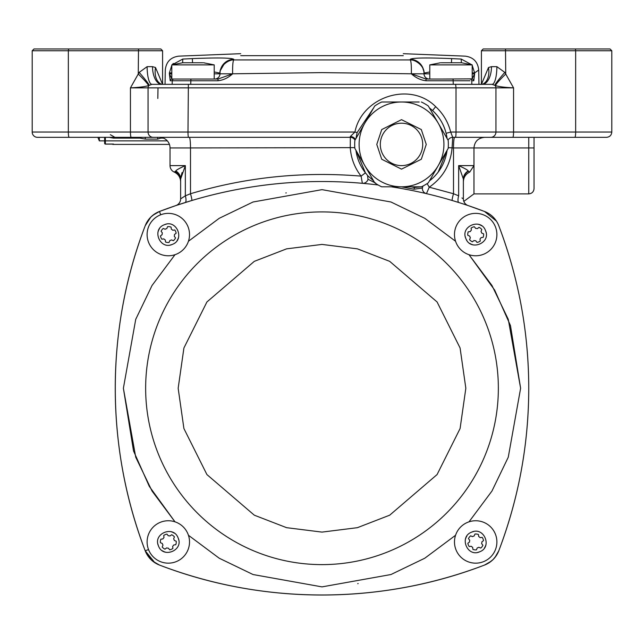 <?xml version="1.0" encoding="UTF-8"?>
<svg xmlns="http://www.w3.org/2000/svg" width="644" height="644" viewBox="0 0 644 644"><rect width="100%" height="100%" fill="white"/><g stroke="black" fill="none" stroke-linecap="round" stroke-linejoin="round"><path stroke-width="0.97" d="M181.012 198.634L185.343 195.808L190.495 193.747L190.495 147.943L170.032 147.943L170.032 165.613A7.068 7.068 0 0 0 174.274 172.093L175.828 170.974C176.174 170.097 179.346 168.309 185.343 165.613L180.634 179.008L180.634 198.891L180.634 179.781M159.43 137.341A10.602 10.602 0 0 1 170.032 147.943A10.602 10.602 0 0 0 169.428 144.409L113.489 144.409L169.428 144.409M190.648 193.699L190.495 193.747C245.895 177.156 302.769 171.28 361.091 176.126C354.683 167.851 351.077 158.456 350.272 147.943L350.32 136.528L354.925 132.036L32.2 132.036A5.305 5.305 0 0 0 37.505 137.341L350.304 137.341A5.305 5.305 0 0 1 354.997 140.175M391.319 186.816A455.904 455.904 0 0 1 484.505 211.465L468.172 205.581L484.505 211.465A24.738 24.738 0 0 1 498.802 225.762C496.089 218.976 491.324 214.211 484.505 211.465A24.738 24.738 0 0 1 498.802 225.762C518.678 278.015 528.66 332.183 528.748 388.268C528.724 332.57 518.742 278.401 498.802 225.762A455.904 455.904 0 0 1 498.802 550.773C518.678 498.52 528.66 444.352 528.748 388.268C528.724 443.966 518.742 498.134 498.802 550.773L494.93 557.503M546.418 137.341L540.904 137.341M37.505 137.341L69.125 137.341A5.305 0.781 90 0 1 68.345 132.036L68.345 50.755L32.2 50.755L32.2 132.036M438.202 172.077L447.081 150.31A45.941 45.941 0 0 1 429.411 180.916L433.122 177.76M434.756 176.126L437.018 173.574M481.406 84.332L481.406 50.755L575.656 50.755L575.656 132.036A5.305 0.781 90 0 1 574.875 137.341L606.495 137.341C609.715 137.027 611.486 135.256 611.8 132.036L513.558 132.036A5.305 0.781 90 0 1 512.777 137.341L574.875 137.341M160.823 48.984L162.594 50.755L68.345 50.755L68.602 48.984L160.823 48.984L162.594 50.755L162.594 84.332L165.041 84.332L165.291 70.019C166.144 61.888 170.612 57.268 178.71 56.149L240.711 53.685M468.47 171.28A10.602 9.942 180 0 0 463.366 179.781L463.366 198.891L463.366 179.008L458.657 165.613C464.654 168.309 467.826 170.097 468.172 170.974L469.726 172.093C465.684 174.073 463.567 177.309 463.366 181.809M462.988 198.634L462.529 198.328M461.949 197.941L463.366 198.891A7.068 7.068 0 0 0 468.172 205.581L462.038 203.56M498.802 550.773A24.738 24.738 0 0 1 484.505 565.07C380.894 604.845 263.493 605.054 159.495 565.07C263.106 604.845 380.507 605.054 484.505 565.07L491.235 561.198M150.825 217.076L145.198 225.762C105.415 329.366 105.213 446.775 145.198 550.773L154.834 562.695M150.825 559.451L145.198 550.773C105.415 447.161 105.213 329.76 145.198 225.762A24.738 24.738 0 0 1 159.495 211.465L175.828 205.581L159.495 211.465L152.765 215.338M489.166 562.695L493.183 559.443L496.435 555.426M180.698 177.792L182.067 172.536M183.564 196.943L182.711 197.507M182.051 197.941L181.487 198.312M484.505 565.07A455.904 455.904 0 0 1 159.495 565.07A24.738 24.738 0 0 1 145.198 550.773A455.904 455.904 0 0 1 145.198 225.762L149.07 219.032M150.817 217.092L154.834 213.832M159.495 565.07L152.765 561.198M484.505 211.465L496.435 221.101M463.366 167.786L458.657 165.613L458.657 195.808L453.505 193.747L429.25 187.195L427.109 183.629M115.22 137.341L150.591 137.341M135.948 137.341L139.853 138.114L113.441 138.114L113.441 137.341L109.955 137.341M534.045 137.341L534.045 188.587L534.045 147.943L473.968 147.943L473.968 193.884L528.748 193.884L528.748 137.341L452.732 137.341L452.072 147.943C450.559 164.558 442.951 177.639 429.25 187.195L426.449 193.643A5.305 5.305 0 0 1 422.384 188.016L414.052 189.231L401.413 186.816M493.409 137.341L484.57 137.341C478.13 137.969 474.596 141.503 473.968 147.943L453.505 147.943L453.505 193.747A7.068 0.741 106.6 0 0 452.257 200.525L450.14 199.898M463.366 179.008A10.602 9.596 180 0 1 468.172 170.974M452.257 200.525L458.89 202.554A7.068 2.262 107.5 0 1 458.657 195.808M180.634 203.987L181.27 203.778M170.032 165.613L185.343 165.613L185.343 195.808A7.068 2.262 -107.5 0 1 185.11 202.554L193.86 199.898M180.634 179.008A10.602 9.596 -0 0 0 175.828 170.974M175.828 205.581A7.068 7.068 0 0 0 180.634 198.891A7.068 7.068 0 0 1 175.828 205.581L191.743 200.525C234.464 187.847 277.886 181.511 322 181.519M113.441 137.341L108.184 137.341M427.576 193.908L426.449 193.643M448.039 140.175A5.305 5.305 0 0 1 452.732 137.341L450.695 132.036L446.107 133.316C443.966 124.614 439.458 117.023 432.567 110.543A45.941 45.941 0 0 1 447.081 138.508L447.025 138.074M190.495 193.747A7.068 0.741 -106.6 0 1 191.743 200.525M163.407 138.114L160.75 138.114L157.659 139.104L145.294 139.104L139.853 138.114M160.75 138.114L161.708 137.591M113.441 138.114L109.351 137.341M375.524 183.017L368.006 179.249A5.305 5.305 0 0 1 362.371 183.307L361.091 176.126L365.43 172.842L366.847 174.548A5.305 5.305 0 0 1 367.531 175.554A5.305 5.305 0 0 0 366.847 174.548A45.941 45.941 0 0 1 355.955 150.31L365.43 172.842M454.664 137.341A10.602 1.159 90 0 0 453.505 147.943L448.232 147.661M446.96 137.639L446.107 133.316M611.8 50.755L575.656 50.755L575.398 48.984L610.029 48.984L611.8 50.755L611.8 132.036C611.486 135.256 609.715 137.027 606.495 137.341M189.336 137.341A10.602 1.159 -90 0 1 190.495 147.943L354.804 147.637M490.76 137.341A5.305 5.184 90 0 0 495.944 132.036L513.558 132.036L513.558 87.866C504.59 87.415 498.553 86.642 495.445 85.563L492.072 84.332L151.928 84.332L154.48 84.332L151.928 84.332L148.555 85.563C145.447 86.642 139.41 87.415 130.442 87.866L139.168 72.402L147.13 66.654A17.67 4.79 -90 0 0 151.928 84.332L155.26 84.332M350.32 136.528A5.305 4.492 -176.2 0 1 355.351 139.555M373.625 107.902L357.122 132.583L354.925 132.036C361.912 96.833 410.075 80.983 435.658 106.638C443.136 113.602 448.152 122.07 450.695 132.036L456.016 132.036A5.305 0.58 90 0 1 455.437 137.341M357.122 132.583L355.955 138.508M105.358 137.341L105.358 144.111L112.072 144.111A3.534 3.534 0 0 0 113.489 144.409L112.45 144.111M112.032 144.055L113.481 144.055M167.335 140.875L105.358 140.875A0.708 0.475 0 0 1 104.65 140.4L104.65 143.37A0.708 0.684 0 0 0 105.358 144.055L113.489 144.055M112.789 144.111L105.358 144.055M422.955 186.044L422.384 188.016A5.305 5.305 0 0 1 422.955 186.044M414.052 189.231L414.406 187.501L420.814 186.816M367.732 175.981A5.305 5.305 0 0 0 367.563 175.611L368.006 179.249M373.456 180.626L367.531 175.554L373.536 180.763M481.438 84.332L488.49 67.523L491.477 66.654L496.87 66.654A17.67 4.79 90 0 1 492.072 84.332L492.837 84.412M481.406 50.755L483.177 48.984L575.398 48.984M429.411 107.902L432.567 110.543L435.658 106.638M411.669 186.816A459.438 459.438 0 0 1 414.519 187.396L420.669 186.816M419.196 102.002L383.848 102.002M496.87 66.654L504.832 72.402L505.749 74.052L505.492 48.984M495.445 85.563A17.67 1.787 137.1 0 1 505.749 74.052L513.558 87.866L456.016 87.866L456.016 132.036L495.944 132.036L495.944 87.866A3.534 3.462 90 0 0 494.85 85.29A17.67 1.377 -48.1 0 1 504.832 72.402M32.2 50.755L33.971 48.984L68.602 48.984M147.13 66.654L152.523 66.654L155.51 67.523L162.562 84.332M138.508 48.984L138.251 74.052A17.67 1.787 -137.1 0 1 148.555 85.563M104.65 137.341L104.65 142.863M157.812 98.468L158.013 87.866M488.49 67.523A17.67 11.455 -107.5 0 1 482.179 84.332A17.67 9.282 90 0 0 491.477 66.654M454.471 84.332L482.026 84.38M455.63 84.332L456.016 87.866L148.056 87.866A3.534 3.462 90 0 1 149.15 85.29A17.67 1.377 48.1 0 0 139.168 72.402M152.523 66.654A17.67 9.282 -90 0 0 161.805 84.332A17.67 11.455 107.5 0 1 155.51 67.523M359.111 144.409A42.407 42.407 0 0 0 401.518 186.816A42.407 42.407 0 0 0 443.925 144.409A42.407 42.407 0 0 0 401.518 102.002A42.407 42.407 0 0 0 359.111 144.409A42.407 42.407 0 0 1 401.518 102.002A42.407 42.407 0 0 1 443.925 144.409M422.722 144.409A21.204 21.204 0 0 1 401.518 165.613A21.204 21.204 0 0 1 380.314 144.409A21.204 21.204 0 0 1 401.518 123.205A21.204 21.204 0 0 1 422.722 144.409M428.316 182.807L438.25 165.613L428.316 182.807A46.827 46.827 0 0 1 421.377 186.816L381.667 186.816A46.827 46.827 0 0 1 374.719 182.807L364.794 165.613A42.407 42.407 0 0 0 438.25 165.613L448.176 148.418A46.827 46.827 0 0 0 448.176 140.4L438.25 123.205A42.407 42.407 0 0 0 364.794 123.205L354.86 140.4A46.827 46.827 0 0 0 354.86 148.418L364.794 165.613L354.86 148.418M401.518 102.002L381.667 102.002A46.827 46.827 0 0 0 374.719 106.01L364.794 123.205M438.25 123.205L428.316 106.01A46.827 46.827 0 0 0 421.377 102.002M99.345 137.341L99.345 140.875L97.864 137.341M498.351 388.268A176.351 176.351 0 0 1 322 564.619A176.351 176.351 0 0 1 145.649 388.268A176.351 176.351 0 0 1 322 211.908A176.351 176.351 0 0 1 498.351 388.268A176.351 176.351 0 0 0 322 211.908A176.351 176.351 0 0 0 145.649 388.268M160.678 214.79L159.495 211.465A455.904 455.904 0 0 1 378.149 184.989M472.205 65.31L474.612 72.941L478.709 70.019L478.959 84.332M244.245 55.714L240.711 55.674C240.711 53.025 240.711 53.025 240.711 55.674L403.289 55.674C403.289 53.025 403.289 53.025 403.289 55.674M461.346 62.774L461.233 59.063C466.65 55.175 466.65 55.175 461.233 59.063L451.645 58.604C426.521 57.606 412.74 57.823 410.292 59.264L410.3 59.924L233.7 59.924C232.87 61.325 232.516 65.946 232.629 73.794L322 72.619L411.371 73.794C411.484 65.93 411.13 61.309 410.3 59.924C416.322 59.562 425.112 67.177 424.002 73.81L423.985 73.118A14.136 14.112 179 0 0 410.292 59.264M214.211 71.951L220.015 73.118A14.136 14.112 1 0 1 233.708 59.264C231.309 57.823 217.527 57.606 192.355 58.604L182.767 59.063C177.35 55.175 177.35 55.175 182.767 59.063L182.655 62.774M192.556 62.774L192.355 58.604L192.991 58.58M197.595 58.387L199.39 58.322M209.936 58.041L210.371 58.032M461.233 59.063L471.843 64.794M423.462 70.196L422.971 68.771M230.713 60.343L228.483 61.108M225.883 62.589L224.168 64.046M224.072 64.142L220.538 70.196M173.325 63.41L172.157 64.794L182.767 59.063M171.795 65.31L169.388 72.941C163.922 69.045 163.922 69.045 169.388 72.941L171.795 65.302M220.015 73.118L219.998 73.81C218.888 67.177 227.678 59.562 233.7 59.924L233.708 59.264M451.444 62.774L451.645 58.604M423.985 73.118L429.79 71.951M474.628 73.819L473.783 80.766A1.771 1.763 -90 0 0 472.02 79.027L474.628 73.819L472.205 73.819L474.628 73.819L474.612 72.941L472.205 72.861M181.503 80.766L170.217 80.766L169.372 73.819L171.795 73.819L169.372 73.819L169.388 72.941L171.795 72.861M218.066 79.027L232.629 73.819L219.998 73.81L232.629 73.819C228.177 77.86 223.275 80.17 217.913 80.766L218.066 79.027L190.914 79.027L190.721 84.332M411.371 73.794L424.002 73.819L411.371 73.794M426.087 80.766C420.741 80.178 415.839 77.868 411.371 73.819L425.934 79.027L426.087 80.766L469.967 80.766M442.903 79.027L472.471 78.858M468.204 80.766L462.497 80.766M170.217 80.766A1.771 1.763 -90 0 1 171.98 79.027L169.372 73.819M172.173 84.332L172.238 80.766L217.913 80.766M453.279 84.332L453.086 79.027L425.934 79.027M219.998 73.819A5.305 5.305 0 0 1 214.702 79.027A5.305 5.305 0 0 0 219.998 73.819L214.211 73.819M424.002 73.819A5.305 5.305 0 0 0 429.298 79.027A5.305 5.305 0 0 1 424.002 73.819L429.79 73.819M473.614 244.97A10.602 10.602 0 0 1 469.798 243.392M466.876 240.47A10.602 10.602 0 0 1 465.29 236.638M483.789 254.171A21.204 21.204 0 0 1 456.089 242.675A21.204 21.204 0 0 1 467.592 214.975A21.204 21.204 0 0 1 495.284 226.479A21.204 21.204 0 0 1 483.789 254.171M475.441 228.161L475.618 228.395A6.182 6.182 0 0 1 477.373 228.62L479.023 227.356A7.953 7.953 0 0 1 481.809 229.497L481.012 231.421A6.182 6.182 0 0 1 481.688 233.056L481.954 233.168M478.564 227.71L479.023 227.356M483.072 233.635L483.612 233.853A7.953 7.953 0 0 1 483.145 237.338L482.573 237.411M481.366 237.572L481.084 237.604A6.182 6.182 0 0 1 480.005 239.005L480.03 239.206M480.207 240.582L480.271 241.073A7.953 7.953 0 0 1 477.027 242.418L475.763 240.759A6.182 6.182 0 0 1 474.008 240.526L472.358 241.798A7.953 7.953 0 0 1 469.573 239.657L470.37 237.733A6.182 6.182 0 0 1 469.693 236.098L467.769 235.293A7.953 7.953 0 0 1 468.228 231.816L470.297 231.542A6.182 6.182 0 0 1 471.376 230.141L471.102 228.081A7.953 7.953 0 0 1 474.354 226.736L475.618 228.395M477.759 224.176A10.602 10.602 0 0 1 481.583 225.762A10.602 10.602 0 0 0 477.759 224.176M485.487 230.528A10.602 10.602 0 0 1 486.091 232.516A10.602 10.602 0 0 0 485.487 230.528C491.316 242.909 470.523 251.53 465.894 238.626C460.066 226.245 480.859 217.624 485.487 230.528M481.688 233.056L483.612 233.853M483.145 237.338L481.084 237.604M480.005 239.005L480.271 241.073M469.573 239.657L469.758 239.198M477.027 242.418L476.673 241.951M465.29 539.881A10.602 10.602 0 0 1 466.876 536.066M471.641 532.153C484.022 526.333 492.644 547.118 479.74 551.755C467.359 557.575 458.737 536.79 471.641 532.153A10.602 10.602 0 0 1 473.63 531.558M456.089 550.048A21.204 21.204 0 0 1 467.592 522.356A21.204 21.204 0 0 1 495.284 533.86A21.204 21.204 0 0 1 483.789 561.552A21.204 21.204 0 0 1 456.089 550.048M482.557 544.832L482.911 545.291A7.953 7.953 0 0 1 480.77 548.076L480.311 547.883M479.031 547.352L478.846 547.271A6.182 6.182 0 0 1 477.212 547.947L477.132 548.141M476.6 549.413L476.415 549.871A7.953 7.953 0 0 1 472.929 549.413L472.857 548.841M472.929 549.413L472.656 547.344A6.182 6.182 0 0 1 471.255 546.273L471.054 546.297M469.685 546.474L469.194 546.539A7.953 7.953 0 0 1 467.85 543.294L469.508 542.023A6.182 6.182 0 0 1 469.734 540.276L468.47 538.617A7.953 7.953 0 0 1 470.611 535.832L472.535 536.637A6.182 6.182 0 0 1 474.169 535.961L474.966 534.037A7.953 7.953 0 0 1 478.452 534.496L478.717 536.565A6.182 6.182 0 0 1 480.118 537.643L482.187 537.37A7.953 7.953 0 0 1 483.531 540.614L481.873 541.886A6.182 6.182 0 0 1 481.64 543.633L482.911 545.291M486.091 544.027A10.602 10.602 0 0 1 484.505 547.843A10.602 10.602 0 0 0 486.091 544.027M479.74 551.755A10.602 10.602 0 0 1 477.751 552.359A10.602 10.602 0 0 0 479.74 551.755M480.77 548.076L478.846 547.271M477.212 547.947L476.415 549.871M471.255 546.273L469.194 546.539M481.696 537.434L482.187 537.37M474.749 534.568L474.966 534.037M470.611 535.832L471.15 536.058M467.85 543.294L468.309 542.94M468.47 538.617L468.824 539.084M170.386 531.558A10.602 10.602 0 0 1 174.202 533.143M178.106 537.909C183.934 550.282 163.141 558.903 158.513 546.007C152.684 533.626 173.478 525.005 178.106 537.909A10.602 10.602 0 0 1 178.71 539.897M160.211 522.356A21.204 21.204 0 0 1 187.911 533.86A21.204 21.204 0 0 1 176.408 561.552A21.204 21.204 0 0 1 148.716 550.048A21.204 21.204 0 0 1 160.211 522.356M163.793 535.953L163.729 535.454A7.953 7.953 0 0 1 166.973 534.118L168.237 535.768A6.182 6.182 0 0 1 169.992 536.001L171.642 534.737A7.953 7.953 0 0 1 174.427 536.879L173.63 538.803A6.182 6.182 0 0 1 174.307 540.437L176.231 541.234A7.953 7.953 0 0 1 175.772 544.711L173.703 544.985A6.182 6.182 0 0 1 172.624 546.386L172.898 548.455A7.953 7.953 0 0 1 169.646 549.791L169.3 549.332M168.559 548.366L168.382 548.141A6.182 6.182 0 0 1 166.627 547.907L166.402 548.084M162.876 545.379L162.988 545.106A6.182 6.182 0 0 1 162.312 543.48L160.388 542.675A7.953 7.953 0 0 1 160.855 539.197L161.427 539.117M160.928 542.9L160.388 542.675M160.855 539.197L162.916 538.923A6.182 6.182 0 0 1 163.995 537.523L163.97 537.321M166.241 552.351A10.602 10.602 0 0 1 162.417 550.773M158.513 546.007A10.602 10.602 0 0 1 157.909 544.019M166.627 547.907L164.977 549.171A7.953 7.953 0 0 1 162.191 547.03L162.988 545.106M163.995 537.523L163.729 535.454M169.646 549.791L168.382 548.141M172.817 547.875L172.898 548.455M175.691 541.008L176.231 541.234M174.427 536.879L174.21 537.41M166.973 534.118L167.327 534.576M171.642 534.737L171.183 535.092M178.71 236.646A10.602 10.602 0 0 1 177.124 240.47M172.359 244.374C159.978 250.202 151.356 229.409 164.26 224.78C176.641 218.952 185.263 239.737 172.359 244.374A10.602 10.602 0 0 1 170.37 244.978M187.911 226.479A21.204 21.204 0 0 1 176.408 254.171A21.204 21.204 0 0 1 148.716 242.675A21.204 21.204 0 0 1 160.211 214.975A21.204 21.204 0 0 1 187.911 226.479M174.315 230.053L174.806 229.989A7.953 7.953 0 0 1 176.15 233.241L174.492 234.505A6.182 6.182 0 0 1 174.266 236.259L175.53 237.91A7.953 7.953 0 0 1 173.389 240.695L171.465 239.898A6.182 6.182 0 0 1 169.831 240.574L169.034 242.498A7.953 7.953 0 0 1 165.548 242.031L165.283 239.971A6.182 6.182 0 0 1 163.882 238.892L161.813 239.157A7.953 7.953 0 0 1 160.469 235.913L160.936 235.559M161.894 234.827L162.127 234.649A6.182 6.182 0 0 1 162.36 232.895L162.183 232.669M162.36 232.895L161.089 231.244A7.953 7.953 0 0 1 163.23 228.459L163.769 228.676M163.23 228.459L165.154 229.256A6.182 6.182 0 0 1 166.788 228.58L166.868 228.395M167.4 227.115L167.585 226.656A7.953 7.953 0 0 1 171.071 227.115L171.143 227.694M171.304 228.894L171.344 229.184A6.182 6.182 0 0 1 172.745 230.262L172.946 230.238M157.909 232.5A10.602 10.602 0 0 1 159.495 228.684M164.26 224.78A10.602 10.602 0 0 1 166.249 224.176M166.788 228.58L167.585 226.656M171.071 227.115L171.344 229.184M172.745 230.262L174.806 229.989M160.469 235.913L162.127 234.649M162.385 239.085L161.813 239.157M165.548 242.031L165.476 241.46M169.251 241.959L169.034 242.498M173.389 240.695L172.85 240.47M176.15 233.241L175.691 233.587M175.53 237.91L175.176 237.451M472.205 79.027L472.205 64.891L429.79 64.891L440.391 62.774M472.205 64.891L461.595 62.774L441.196 62.774M214.211 79.027L214.211 64.891L171.795 64.891L182.63 62.774M201.097 79.027L171.795 79.027L171.795 64.891M202.804 62.774L182.405 62.774M148.523 549.59L145.198 550.773M175.063 171.658A10.602 10.304 180 0 1 180.634 180.731M473.968 147.774L473.968 165.613L458.657 165.613M145.294 137.341L145.294 139.104M188.37 84.332L187.984 132.036A5.305 0.58 90 0 0 188.563 137.341M131.223 137.341A5.305 0.781 90 0 1 130.442 132.036L130.442 87.866L148.056 87.866L148.056 132.036A5.305 5.184 90 0 0 153.24 137.341M157.659 137.341L157.659 139.104M411.033 186.816A459.317 459.317 0 0 1 414.406 187.501L414.519 187.396M426.256 144.409L421.313 159.253L401.518 169.147L381.731 159.253L376.78 144.409L381.731 129.565L401.518 119.671L421.313 129.565L426.256 144.409M465.837 388.268L460.09 428.542L437.075 474.572L389.692 515.184L357.404 527.678L322 532.105L286.596 527.678L254.308 515.184L206.925 474.572L183.91 428.542L178.163 388.268L183.91 347.993L206.925 301.964L254.308 261.351L286.596 248.85L322 244.422L357.404 248.85L389.692 261.351L437.075 301.964L460.09 347.993L465.837 388.268M123.382 388.268L135.731 457.2L152.04 491.042L174.999 521.833L149.319 486.405L133.533 450.953L123.382 388.268L135.731 319.327L152.04 285.485L174.999 254.702M188.434 241.258L219.226 218.3L253.06 201.991L322 189.65L390.94 201.991L424.774 218.308L455.566 241.258M520.618 388.268L510.467 325.582L494.681 290.13L469.001 254.694L491.96 285.485L508.269 319.327L520.618 388.268L508.269 457.2L491.96 491.042L469.001 521.833M358.169 583.561L357.726 583.641M455.566 535.269L424.774 558.227L390.94 574.537L322 586.885L253.06 574.537L219.226 558.227L188.434 535.269M285.831 192.967L286.274 192.886M473.783 80.766L471.762 80.766L471.827 84.332M471.762 80.766A1.771 1.763 -90 0 0 469.999 79.027M174.001 79.027A1.771 1.763 90 0 0 172.238 80.766M473.968 193.884L463.825 201.395M174.274 172.093C178.316 174.073 180.433 177.309 180.634 181.809M469.726 172.093L473.968 165.613M528.748 193.884C531.96 193.57 533.731 191.799 534.045 188.587M110.357 134.693L114.946 137.341M105.358 144.111L104.65 143.403M104.65 140.875L99.345 140.875M403.289 53.685L465.29 56.149C473.388 57.268 477.856 61.888 478.709 70.019M429.79 79.027L429.79 64.891M214.211 64.891L203.609 62.774"/></g></svg>
